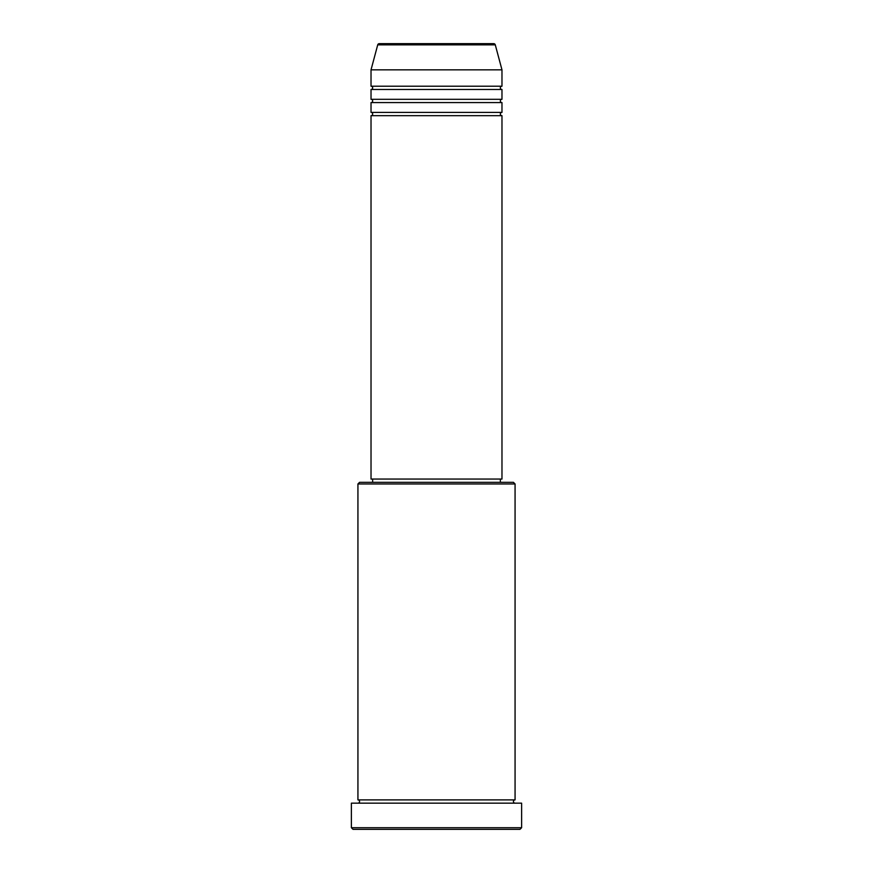 <?xml version="1.0" encoding="UTF-8"?>
<svg xmlns="http://www.w3.org/2000/svg" width="873" height="873" viewBox="0 0 873 873"><rect width="100%" height="100%" fill="white"/><g stroke="black" fill="none" stroke-linecap="round" stroke-linejoin="round"><path stroke-width="1.31" d="M495.286 44.861L377.714 44.861A1.637 1.637 0 0 1 379.297 43.65L493.703 43.65A1.637 1.637 0 0 1 495.286 44.861L501.975 69.84L371.025 69.84L371.025 86.209A1.637 1.637 0 0 1 372.662 87.846A1.637 1.637 0 0 1 371.025 89.483L371.025 99.304A1.637 1.637 0 0 1 372.662 100.941A1.637 1.637 0 0 1 371.025 102.578L371.025 112.399A1.637 1.637 0 0 1 372.662 114.036A1.637 1.637 0 0 1 371.025 115.672L371.025 479.059L501.975 479.059L501.975 115.672L371.025 115.672M501.975 69.84L501.975 86.209A1.637 1.637 0 0 0 500.338 87.846A1.637 1.637 0 0 0 501.975 89.483L501.975 99.304A1.637 1.637 0 0 0 500.338 100.941A1.637 1.637 0 0 0 501.975 102.578L501.975 112.399A1.637 1.637 0 0 0 500.338 114.036A1.637 1.637 0 0 0 501.975 115.672M357.93 483.969L359.567 482.333L513.433 482.333L515.07 483.969L357.93 483.969L357.93 799.886A1.637 1.637 0 0 1 359.567 801.523A1.637 1.637 0 0 1 357.93 803.16M519.981 829.35L353.019 829.35L351.382 827.713L521.618 827.713L519.981 829.35M515.07 483.969L515.07 799.886A1.637 1.637 0 0 0 513.433 801.523A1.637 1.637 0 0 0 515.07 803.16M501.975 102.578L371.025 102.578M501.975 112.399L371.025 112.399M372.662 479.059L372.662 482.333M500.338 479.059L500.338 482.333M515.07 799.886L357.93 799.886M521.618 827.713L521.618 803.16L351.382 803.16L351.382 827.713M377.714 44.861L371.025 69.84M501.975 86.209L371.025 86.209M501.975 89.483L371.025 89.483M501.975 99.304L371.025 99.304"/></g></svg>
